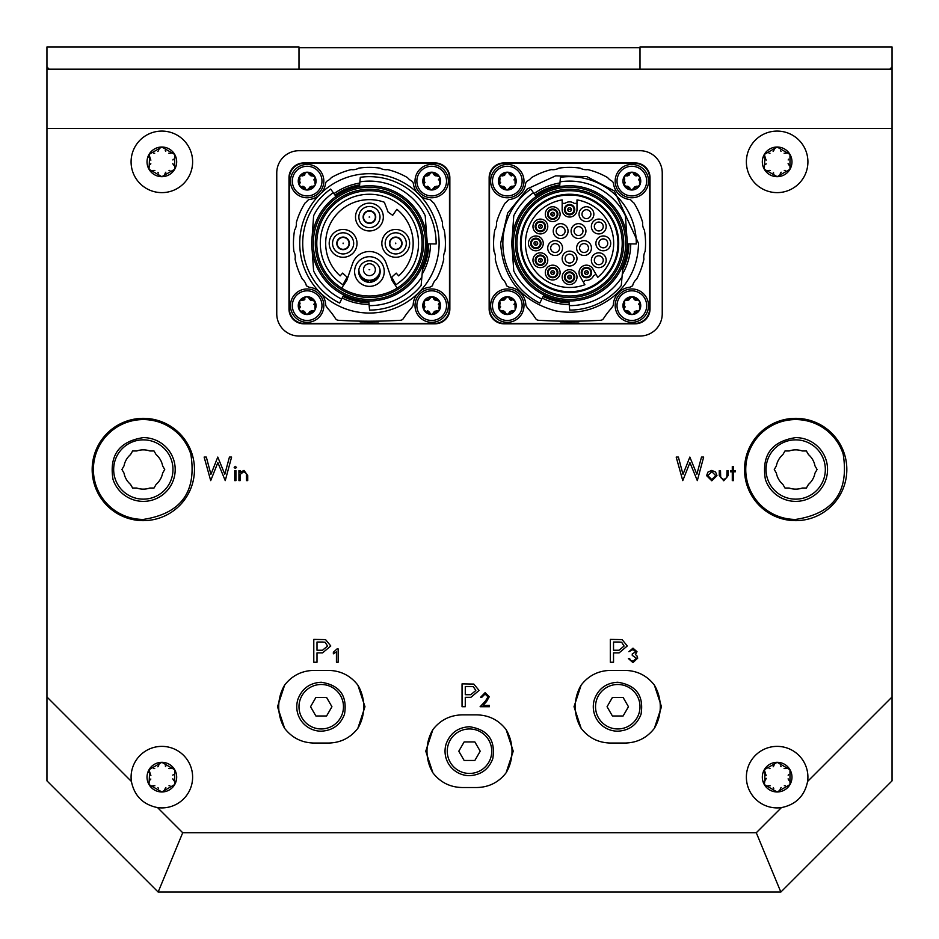 <?xml version="1.0" encoding="UTF-8"?>
<svg xmlns="http://www.w3.org/2000/svg" width="939" height="939" viewBox="0 0 939 939"><rect width="100%" height="100%" fill="white"/><g stroke="black" fill="none" stroke-linecap="round" stroke-linejoin="round"><path stroke-width="1.41" d="M303.813 162.94L435.027 162.94A14.824 14.824 0 0 1 449.851 177.764L449.851 308.978A14.824 14.824 0 0 1 435.027 323.802L303.813 323.802A14.824 14.824 0 0 1 288.989 308.978L288.989 177.764A14.824 14.824 0 0 1 303.813 162.94M276.759 172.94L276.759 313.79A22.243 22.243 0 0 0 299.001 336.033L639.999 336.033A22.243 22.243 0 0 0 662.241 313.79L662.241 172.94A22.243 22.243 0 0 0 639.999 150.71L299.001 150.71A22.243 22.243 0 0 0 276.759 172.94A22.243 22.243 0 0 1 299.001 150.71L639.999 150.71A22.243 22.243 0 0 1 662.241 172.94L662.241 313.79A22.243 22.243 0 0 1 639.999 336.033L299.001 336.033A22.243 22.243 0 0 1 276.759 313.79L276.759 172.94M503.973 162.94L635.187 162.94A14.824 14.824 0 0 1 650.011 177.764L650.011 308.978A14.824 14.824 0 0 1 635.187 323.802L503.973 323.802A14.824 14.824 0 0 1 489.149 308.978L489.149 177.764A14.824 14.824 0 0 1 503.973 162.94M639.999 69.193L639.999 46.95L892.05 46.95L892.05 128.49L46.95 128.49L46.95 46.95L299.001 46.95L299.001 69.193M46.95 66.962L49.168 69.193M889.832 69.193L892.05 66.962M299.001 47.689L639.999 47.689M569.574 194.256A49.11 49.11 0 0 0 520.464 243.365A49.11 49.11 0 0 0 569.574 292.487A49.11 49.11 0 0 0 618.695 243.365A49.11 49.11 0 0 0 569.574 194.256M579.797 246.687A4.449 4.449 0 0 1 585.408 243.835A4.449 4.449 0 0 1 588.26 249.445A4.449 4.449 0 0 1 582.661 252.298A4.449 4.449 0 0 1 579.797 246.687M591.077 250.361A7.418 7.418 0 0 1 581.746 255.115A7.418 7.418 0 0 1 576.98 245.772A7.418 7.418 0 0 1 586.323 241.018A7.418 7.418 0 0 1 591.077 250.361M575.9 234.68A4.449 4.449 0 0 1 574.914 228.459A4.449 4.449 0 0 1 581.124 227.473A4.449 4.449 0 0 1 582.11 233.694A4.449 4.449 0 0 1 575.9 234.68M582.873 225.078A7.418 7.418 0 0 1 584.504 235.431A7.418 7.418 0 0 1 574.152 237.074A7.418 7.418 0 0 1 572.508 226.722A7.418 7.418 0 0 1 582.873 225.078M563.259 234.68A4.449 4.449 0 0 1 557.05 233.694A4.449 4.449 0 0 1 558.036 227.473A4.449 4.449 0 0 1 564.245 228.459A4.449 4.449 0 0 1 563.259 234.68M556.287 225.078A7.418 7.418 0 0 1 566.64 226.722A7.418 7.418 0 0 1 565.008 237.074A7.418 7.418 0 0 1 554.644 235.431A7.418 7.418 0 0 1 556.287 225.078M559.351 246.687A4.449 4.449 0 0 1 556.498 252.298A4.449 4.449 0 0 1 550.9 249.445A4.449 4.449 0 0 1 553.752 243.835A4.449 4.449 0 0 1 559.351 246.687M548.071 250.361A7.418 7.418 0 0 1 552.836 241.018A7.418 7.418 0 0 1 562.179 245.772A7.418 7.418 0 0 1 557.414 255.115A7.418 7.418 0 0 1 548.071 250.361M569.574 254.117A4.449 4.449 0 0 1 574.022 258.565A4.449 4.449 0 0 1 569.574 263.014A4.449 4.449 0 0 1 565.125 258.565A4.449 4.449 0 0 1 569.574 254.117M569.574 265.983A7.418 7.418 0 0 1 562.168 258.565A7.418 7.418 0 0 1 569.574 251.159A7.418 7.418 0 0 1 576.992 258.565A7.418 7.418 0 0 1 569.574 265.983M584.222 268.73A4.449 4.449 0 0 1 590.291 270.362A4.449 4.449 0 0 1 588.671 276.43A4.449 4.449 0 0 1 582.591 274.81A4.449 4.449 0 0 1 584.222 268.73M594.939 258.014A4.449 4.449 0 0 1 601.007 256.382A4.449 4.449 0 0 1 602.638 262.462A4.449 4.449 0 0 1 596.57 264.082A4.449 4.449 0 0 1 594.939 258.014M605.209 263.941A7.418 7.418 0 0 1 595.08 266.653A7.418 7.418 0 0 1 592.368 256.523A7.418 7.418 0 0 1 602.498 253.812A7.418 7.418 0 0 1 605.209 263.941M598.859 243.365A4.449 4.449 0 0 1 603.308 238.917A4.449 4.449 0 0 1 607.756 243.365A4.449 4.449 0 0 1 603.308 247.814A4.449 4.449 0 0 1 598.859 243.365M610.726 243.365A7.418 7.418 0 0 1 603.308 250.783A7.418 7.418 0 0 1 595.889 243.365A7.418 7.418 0 0 1 603.308 235.959A7.418 7.418 0 0 1 610.726 243.365M594.939 228.729A4.449 4.449 0 0 1 596.57 222.649A4.449 4.449 0 0 1 602.638 224.28A4.449 4.449 0 0 1 601.007 230.36A4.449 4.449 0 0 1 594.939 228.729M605.209 222.801A7.418 7.418 0 0 1 602.498 232.931A7.418 7.418 0 0 1 592.368 230.208A7.418 7.418 0 0 1 595.08 220.09A7.418 7.418 0 0 1 605.209 222.801M584.222 218.012A4.449 4.449 0 0 1 582.591 211.932A4.449 4.449 0 0 1 588.671 210.313A4.449 4.449 0 0 1 590.291 216.381A4.449 4.449 0 0 1 584.222 218.012M590.15 207.742A7.418 7.418 0 0 1 592.861 217.871A7.418 7.418 0 0 1 582.732 220.583A7.418 7.418 0 0 1 580.02 210.453A7.418 7.418 0 0 1 590.15 207.742M569.574 214.092A4.449 4.449 0 0 1 565.125 209.643A4.449 4.449 0 0 1 569.574 205.195A4.449 4.449 0 0 1 574.022 209.643A4.449 4.449 0 0 1 569.574 214.092M554.937 218.012A4.449 4.449 0 0 1 548.857 216.381A4.449 4.449 0 0 1 550.489 210.313A4.449 4.449 0 0 1 556.569 211.932A4.449 4.449 0 0 1 554.937 218.012M549.01 207.742A7.418 7.418 0 0 1 559.128 210.453A7.418 7.418 0 0 1 556.416 220.583A7.418 7.418 0 0 1 546.298 217.871A7.418 7.418 0 0 1 549.01 207.742M544.221 228.729A4.449 4.449 0 0 1 538.141 230.36A4.449 4.449 0 0 1 536.509 224.28A4.449 4.449 0 0 1 542.589 222.649A4.449 4.449 0 0 1 544.221 228.729M533.951 222.801A7.418 7.418 0 0 1 544.068 220.09A7.418 7.418 0 0 1 546.791 230.208A7.418 7.418 0 0 1 536.662 232.931A7.418 7.418 0 0 1 533.951 222.801M540.301 243.365A4.449 4.449 0 0 1 535.852 247.814A4.449 4.449 0 0 1 531.404 243.365A4.449 4.449 0 0 1 535.852 238.917A4.449 4.449 0 0 1 540.301 243.365M528.434 243.365A7.418 7.418 0 0 1 535.852 235.959A7.418 7.418 0 0 1 543.258 243.365A7.418 7.418 0 0 1 535.852 250.783A7.418 7.418 0 0 1 528.434 243.365M544.221 258.014A4.449 4.449 0 0 1 542.589 264.082A4.449 4.449 0 0 1 536.509 262.462A4.449 4.449 0 0 1 538.141 256.382A4.449 4.449 0 0 1 544.221 258.014M533.951 263.941A7.418 7.418 0 0 1 536.662 253.812A7.418 7.418 0 0 1 546.791 256.523A7.418 7.418 0 0 1 544.068 266.653A7.418 7.418 0 0 1 533.951 263.941M554.937 268.73A4.449 4.449 0 0 1 556.569 274.81A4.449 4.449 0 0 1 550.489 276.43A4.449 4.449 0 0 1 548.857 270.362A4.449 4.449 0 0 1 554.937 268.73M549.01 279A7.418 7.418 0 0 1 546.298 268.871A7.418 7.418 0 0 1 556.416 266.16A7.418 7.418 0 0 1 559.128 276.289A7.418 7.418 0 0 1 549.01 279M569.574 272.65A4.449 4.449 0 0 1 574.022 277.099A4.449 4.449 0 0 1 569.574 281.547A4.449 4.449 0 0 1 565.125 277.099A4.449 4.449 0 0 1 569.574 272.65M569.574 284.517A7.418 7.418 0 0 1 562.168 277.099A7.418 7.418 0 0 1 569.574 269.693A7.418 7.418 0 0 1 576.992 277.099A7.418 7.418 0 0 1 569.574 284.517M569.574 291.736A48.37 48.37 0 0 1 521.204 243.365A48.37 48.37 0 0 1 569.574 194.995A48.37 48.37 0 0 1 617.944 243.365A48.37 48.37 0 0 1 569.574 291.736M630.75 243.905A61.176 61.176 0 0 1 622.24 274.505M569.222 304.553A61.176 61.176 0 0 1 542.284 298.121M569.574 300.973A57.596 57.596 0 0 0 627.182 243.365A57.596 57.596 0 0 0 569.574 185.769A57.596 57.596 0 0 0 511.978 243.365A57.596 57.596 0 0 0 569.574 300.973M512.365 250.913A57.713 57.713 0 0 1 512.365 235.818M573.799 300.82L573.107 300.867L573.799 300.82M626.794 235.818A57.713 57.713 0 0 1 627.287 243.87L636.29 243.952A66.716 66.716 0 0 0 560.454 177.283L560.055 181.837A62.267 62.267 0 0 1 625.386 215.747L627.041 239.351M611.535 180.828A3.709 3.709 0 0 1 613.484 183.621A18.534 18.534 0 0 0 629.283 199.455A3.709 3.709 0 0 1 631.665 200.817A11.867 11.867 0 0 0 633.954 203A75.989 75.989 0 0 1 642.652 222.543A11.867 11.867 0 0 0 644.389 230.055A75.989 75.989 0 0 1 645.128 251.441A11.867 11.867 0 0 0 643.931 259.047A75.989 75.989 0 0 1 636.607 279.153A11.867 11.867 0 0 0 632.64 285.761L630.057 287.193A18.534 18.534 0 0 0 613.355 304.482A3.709 3.709 0 0 1 612.662 306.419A11.867 11.867 0 0 0 611.735 307.922A74.134 74.134 0 0 0 603.519 318.567A3.709 3.709 0 0 1 600.608 320.281A518.927 518.927 0 0 1 538.54 320.281A3.709 3.709 0 0 1 535.641 318.567A74.134 74.134 0 0 0 527.413 307.922A11.867 11.867 0 0 0 526.497 306.419A3.709 3.709 0 0 1 525.805 304.482A18.534 18.534 0 0 0 509.102 287.193L506.52 285.761A11.867 11.867 0 0 0 502.541 279.153A75.989 75.989 0 0 1 495.229 259.047A11.867 11.867 0 0 0 494.02 251.441A75.989 75.989 0 0 1 494.771 230.055A11.867 11.867 0 0 0 496.508 222.543A75.989 75.989 0 0 1 505.205 203A11.867 11.867 0 0 0 507.494 200.817A3.709 3.709 0 0 1 509.877 199.455A18.534 18.534 0 0 0 525.664 183.621A3.709 3.709 0 0 1 527.624 180.828A11.867 11.867 0 0 0 531.474 177.624A75.989 75.989 0 0 1 551.31 169.607A11.867 11.867 0 0 0 558.881 168.14A75.989 75.989 0 0 1 580.279 168.14A11.867 11.867 0 0 0 587.837 169.607A75.989 75.989 0 0 1 607.674 177.624A11.867 11.867 0 0 0 611.535 180.828M634.811 163.304A14.824 14.824 0 0 1 649.635 178.14L649.635 308.602A14.824 14.824 0 0 1 634.811 323.427L504.337 323.427A14.824 14.824 0 0 1 489.512 308.602L489.512 178.14A14.824 14.824 0 0 1 504.337 163.304L634.811 163.304M569.574 189.255A54.122 54.122 0 0 0 515.464 243.365A54.122 54.122 0 0 0 569.574 297.487A54.122 54.122 0 0 0 623.696 243.365A54.122 54.122 0 0 0 569.574 189.255M569.574 296.008A52.631 52.631 0 0 1 516.943 243.365A52.631 52.631 0 0 1 569.574 190.734A52.631 52.631 0 0 1 622.217 243.365A52.631 52.631 0 0 1 569.574 296.008M541.791 299.095L543.881 294.916A57.596 57.596 0 0 1 512.119 247.391L513.774 270.995A62.267 62.267 0 0 0 541.791 299.095L539.808 303.074A66.716 66.716 0 0 1 530.828 189.056L533.422 192.671A62.267 62.267 0 0 0 513.774 215.747L512.119 239.351A57.596 57.596 0 0 1 536.134 196.474L533.422 192.671M568.893 321.208L568.893 321.948L560.29 321.866L560.982 321.877L560.29 321.126L578.178 321.138M622.029 276.935A62.267 62.267 0 0 1 569.316 305.644L569.703 310.093A66.716 66.716 0 0 0 621.278 285.538L623.109 264.645M568.917 300.961L569.316 305.644M560.055 181.837L559.632 186.638A57.596 57.596 0 0 0 536.134 196.474A57.596 57.596 0 0 1 559.632 186.638M566.053 300.867L565.348 300.82A57.596 57.596 0 0 1 543.881 294.916A57.596 57.596 0 0 0 565.313 300.809L566.053 300.867A57.596 57.596 0 0 1 565.442 300.82A57.596 57.596 0 0 0 566.053 300.867M543.118 296.442A59.31 59.31 0 0 0 569.057 302.675L569.022 302.229A58.864 58.864 0 0 1 543.317 296.043M559.785 184.877A59.31 59.31 0 0 0 535.136 195.089M628.437 243.882A58.864 58.864 0 0 1 622.757 268.589L622.651 269.833A59.31 59.31 0 0 0 628.884 243.894A59.31 59.31 0 0 1 622.651 269.833M578.858 321.126L578.858 321.866L568.893 321.948M534.056 193.563A61.176 61.176 0 0 1 559.961 182.952M576.992 209.643A7.418 7.418 0 0 1 569.574 217.05A7.418 7.418 0 0 1 562.168 209.643L562.168 199.89A44.11 44.11 0 0 0 526.967 254.786A44.11 44.11 0 0 0 584.903 284.728L580.02 276.289A7.418 7.418 0 0 1 582.732 266.16A7.418 7.418 0 0 1 592.861 268.871L597.732 277.322A44.11 44.11 0 0 0 576.992 199.89L576.992 209.643M596.019 274.329L593.554 275.749A7.782 7.782 0 0 1 585.631 280.327L583.178 281.747M562.168 203.34L565.008 203.34A7.782 7.782 0 0 1 574.152 203.34L576.992 203.34M149.841 450.966A19.649 19.649 0 0 0 136.801 450.966L132.622 450.966L130.533 454.593A19.649 19.649 0 0 0 124.018 465.873L121.917 469.5L124.018 473.127A19.649 19.649 0 0 0 130.533 484.407L132.622 488.034L136.801 488.034A19.649 19.649 0 0 0 149.841 488.034L154.019 488.034L156.109 484.407A19.649 19.649 0 0 0 162.623 473.127L164.724 469.5L162.623 465.873A19.649 19.649 0 0 0 156.109 454.593L154.019 450.966L149.841 450.966M143.327 519.431C181.098 513.586 196.932 491.801 190.805 454.077A49.931 49.931 0 0 0 143.327 419.569A49.931 49.931 0 0 0 95.837 484.923A49.931 49.931 0 0 0 143.327 519.431M94.675 485.31A51.152 51.152 0 0 0 143.327 520.652A51.152 51.152 0 0 0 191.967 453.69A51.152 51.152 0 0 0 143.327 418.348A51.152 51.152 0 0 0 94.675 485.31A51.152 51.152 0 0 0 143.327 520.652A51.152 51.152 0 0 0 191.967 453.69A51.152 51.152 0 0 0 143.327 418.348A51.152 51.152 0 0 0 94.675 485.31M173.633 459.652A31.879 31.879 0 0 0 143.327 437.621C119.194 441.353 109.088 455.262 113.009 479.348A31.879 31.879 0 0 0 143.327 501.379A31.879 31.879 0 0 0 173.633 459.652M143.327 439.851A29.649 29.649 0 0 0 115.121 478.667A29.649 29.649 0 0 0 143.327 499.149A29.649 29.649 0 0 0 171.52 460.333A29.649 29.649 0 0 0 143.327 439.851M567.719 209.643A1.855 1.855 0 0 1 569.574 207.789A1.855 1.855 0 0 1 571.428 209.643A1.855 1.855 0 0 1 569.574 211.498A1.855 1.855 0 0 1 567.719 209.643M574.762 209.643A5.188 5.188 0 0 0 569.574 204.456A5.188 5.188 0 0 0 564.386 209.643A5.188 5.188 0 0 0 569.574 214.831A5.188 5.188 0 0 0 574.762 209.643M321.232 682.254C339.754 685.118 347.5 695.787 344.507 714.286C340.388 724.931 332.641 730.565 321.232 731.188A24.461 24.461 0 0 1 297.968 699.156C302.088 688.51 309.835 682.876 321.232 682.254M284.623 685.106C292.041 675.587 301.771 670.681 313.826 670.399L328.65 670.399C340.716 670.692 350.447 675.599 357.853 685.106A42.513 42.513 0 0 1 357.853 728.335C350.435 737.854 340.704 742.761 328.65 743.042L313.826 743.042C301.759 742.749 292.029 737.843 284.623 728.335A42.513 42.513 0 0 1 284.623 685.106L277.498 706.727L284.623 728.335M357.853 728.335L364.978 706.727L357.853 685.106M326.584 697.454L315.891 697.454L310.539 706.727L315.891 715.988L326.584 715.988L331.937 706.727L326.584 697.454M300.081 699.848A22.243 22.243 0 0 1 321.232 684.484A22.243 22.243 0 0 1 342.383 713.593A22.243 22.243 0 0 1 321.232 728.957A22.243 22.243 0 0 1 300.081 699.848A22.243 22.243 0 0 1 321.232 684.484A22.243 22.243 0 0 1 342.383 713.593A22.243 22.243 0 0 1 321.232 728.957A22.243 22.243 0 0 1 300.081 699.848M321.666 294.118A18.534 18.534 0 0 1 325.645 304.482A3.709 3.709 0 0 0 326.338 306.419A11.867 11.867 0 0 1 327.265 307.922A74.134 74.134 0 0 1 335.481 318.567A3.709 3.709 0 0 0 338.38 320.281A518.927 518.927 0 0 0 400.46 320.281A3.709 3.709 0 0 0 403.359 318.567A74.134 74.134 0 0 1 411.587 307.922A11.867 11.867 0 0 1 412.503 306.419A3.709 3.709 0 0 0 413.195 304.482A18.534 18.534 0 0 1 417.174 294.118M378.018 321.877L378.71 321.126L370.107 321.208L370.107 321.948L360.142 321.866L360.822 321.877L360.142 321.126M368.734 321.948L368.734 321.208L365.294 321.197M420.167 291.125A18.534 18.534 0 0 1 429.898 287.193L432.48 285.761A11.867 11.867 0 0 1 436.459 279.153A75.989 75.989 0 0 0 443.771 259.047A11.867 11.867 0 0 1 444.98 251.441A75.989 75.989 0 0 0 444.229 230.055A11.867 11.867 0 0 1 442.492 222.543A75.989 75.989 0 0 0 433.795 203A11.867 11.867 0 0 1 431.506 200.817A3.709 3.709 0 0 0 429.123 199.455A18.534 18.534 0 0 1 420.167 195.617M417.174 192.624A18.534 18.534 0 0 1 413.336 183.621A3.709 3.709 0 0 0 411.376 180.828A11.867 11.867 0 0 1 407.526 177.624A75.989 75.989 0 0 0 387.69 169.607A11.867 11.867 0 0 1 380.119 168.14A75.989 75.989 0 0 0 358.721 168.14A11.867 11.867 0 0 1 351.163 169.607A75.989 75.989 0 0 0 331.326 177.624A11.867 11.867 0 0 1 327.465 180.828A3.709 3.709 0 0 0 325.516 183.621A18.534 18.534 0 0 1 321.666 192.624M318.673 195.617A18.534 18.534 0 0 1 309.717 199.455A3.709 3.709 0 0 0 307.335 200.817A11.867 11.867 0 0 1 305.046 203A75.989 75.989 0 0 0 296.348 222.543A11.867 11.867 0 0 1 294.611 230.055A75.989 75.989 0 0 0 293.872 251.441A11.867 11.867 0 0 1 295.069 259.047A75.989 75.989 0 0 0 302.393 279.153A11.867 11.867 0 0 1 306.36 285.761L308.943 287.193A18.534 18.534 0 0 1 318.673 291.125M293.707 319.084A14.824 14.824 0 0 0 304.189 323.427L434.663 323.427A14.824 14.824 0 0 0 449.488 308.602L449.488 178.14A14.824 14.824 0 0 0 434.663 163.304L304.189 163.304A14.824 14.824 0 0 0 289.365 178.14L289.365 308.602A14.824 14.824 0 0 0 293.707 319.084M426.635 235.818A57.713 57.713 0 0 1 427.128 243.87L436.142 243.952A66.716 66.716 0 0 0 360.294 177.283L359.484 186.638A57.596 57.596 0 0 0 335.974 196.474L333.263 192.671A62.267 62.267 0 0 0 313.614 215.747L311.959 239.351M426.881 239.351L425.226 215.747A62.267 62.267 0 0 0 359.895 181.837M312.206 250.913A57.713 57.713 0 0 1 312.206 235.818M325.68 243.365A43.734 43.734 0 0 1 384.344 202.261L388.136 212.132L392.69 215.313L396.88 209.327A43.734 43.734 0 0 1 398.688 275.878L396.211 273.12L391.751 277.134L395.859 284.763A49.11 49.11 0 0 0 406.575 211.24A49.11 49.11 0 0 0 332.277 211.24A49.11 49.11 0 0 0 342.993 284.763L347.09 277.134L342.641 273.12L340.153 275.878A43.734 43.734 0 0 1 325.68 243.365M369.426 256.711A14.824 14.824 0 0 0 354.602 271.535A14.824 14.824 0 0 0 369.426 286.372A14.824 14.824 0 0 0 384.251 271.535A14.824 14.824 0 0 0 369.426 256.711M369.426 210.747A6.303 6.303 0 0 1 375.729 217.05A6.303 6.303 0 0 1 369.426 223.353A6.303 6.303 0 0 1 363.123 217.05A6.303 6.303 0 0 1 369.426 210.747M369.426 203.153A13.897 13.897 0 0 0 355.517 217.05A13.897 13.897 0 0 0 369.426 230.959A13.897 13.897 0 0 0 383.323 217.05A13.897 13.897 0 0 0 369.426 203.153M402.045 243.365A6.303 6.303 0 0 1 395.742 249.668A6.303 6.303 0 0 1 389.439 243.365A6.303 6.303 0 0 1 395.742 237.074A6.303 6.303 0 0 1 402.045 243.365M409.639 243.365A13.897 13.897 0 0 0 395.742 229.468A13.897 13.897 0 0 0 381.844 243.365A13.897 13.897 0 0 0 395.742 257.274A13.897 13.897 0 0 0 409.639 243.365M336.808 243.365A6.303 6.303 0 0 1 343.111 237.074A6.303 6.303 0 0 1 349.402 243.365A6.303 6.303 0 0 1 343.111 249.668A6.303 6.303 0 0 1 336.808 243.365M329.202 243.365A13.897 13.897 0 0 0 343.111 257.274A13.897 13.897 0 0 0 357.008 243.365A13.897 13.897 0 0 0 343.111 229.468A13.897 13.897 0 0 0 329.202 243.365M397.197 288.073L392.091 280.515L386.246 263.519A17.794 17.794 0 0 0 352.594 263.519L346.749 280.515L341.643 288.073M346.62 280.702A43.734 43.734 0 0 1 345.998 280.303M345.787 280.608A44.11 44.11 0 0 0 346.421 281.007M392.842 280.303A43.734 43.734 0 0 1 392.22 280.702M392.432 281.007A44.11 44.11 0 0 0 393.054 280.608M393.265 280.925A44.473 44.473 0 0 1 392.631 281.313M365.201 300.82L365.893 300.867A57.596 57.596 0 0 1 365.201 300.82L365.893 300.867M369.426 185.769A57.596 57.596 0 0 0 311.818 243.365A57.596 57.596 0 0 0 369.426 300.973A57.596 57.596 0 0 0 427.022 243.365A57.596 57.596 0 0 0 369.426 185.769M368.757 300.961L369.555 310.093A66.716 66.716 0 0 0 421.118 285.538L422.949 264.645A57.596 57.596 0 0 1 373.687 300.809L373.652 300.82M369.168 305.644A62.267 62.267 0 0 0 421.881 276.935M342.958 296.442A59.31 59.31 0 0 0 368.91 302.675M365.154 300.809L365.154 300.809A57.596 57.596 0 0 1 343.721 294.916L341.632 299.095A62.267 62.267 0 0 1 313.614 270.995L311.959 247.391M333.263 192.671L330.681 189.056A66.716 66.716 0 0 0 339.648 303.074L341.632 299.095M359.637 184.877A59.31 59.31 0 0 0 334.988 195.089M422.491 269.833A59.31 59.31 0 0 0 428.724 243.894A59.31 59.31 0 0 1 422.491 269.833M378.71 321.866L370.107 321.948M299.741 243.365A69.686 69.686 0 0 0 369.426 313.051A69.686 69.686 0 0 0 439.112 243.365A69.686 69.686 0 0 0 369.426 173.692A69.686 69.686 0 0 0 299.741 243.365M359.79 183.07A61.07 61.07 0 0 0 333.955 193.657M342.172 298.027A61.07 61.07 0 0 0 369.062 304.436M422.116 274.247A61.07 61.07 0 0 0 430.485 243.905M369.426 297.487A54.122 54.122 0 0 1 315.304 243.365A54.122 54.122 0 0 1 369.426 189.255A54.122 54.122 0 0 1 423.536 243.365A54.122 54.122 0 0 1 369.426 297.487M369.426 296.008A52.631 52.631 0 0 1 316.783 243.365A52.631 52.631 0 0 1 369.426 190.734A52.631 52.631 0 0 1 422.057 243.365A52.631 52.631 0 0 1 369.426 296.008M346.209 281.313A44.473 44.473 0 0 1 345.587 280.925M369.426 260.796A10.752 10.752 0 0 1 380.166 271.535A10.752 10.752 0 0 1 369.426 282.287A10.752 10.752 0 0 1 358.675 271.535A10.752 10.752 0 0 1 369.426 260.796M376.469 277.557A9.261 9.261 0 0 1 370.717 280.714L370.717 280.174M370.717 281.653L370.717 280.714L370.717 281.653A10.188 10.188 0 0 0 379.556 272.686M359.297 272.686A10.188 10.188 0 0 0 368.123 281.653L368.123 280.714A9.261 9.261 0 0 1 362.372 277.557M368.123 280.174L368.123 281.653M363.487 217.05A5.927 5.927 0 0 1 369.426 211.122A5.927 5.927 0 0 1 375.354 217.05A5.927 5.927 0 0 0 369.426 211.122A5.927 5.927 0 0 0 363.487 217.05A5.927 5.927 0 0 0 369.426 222.989A5.927 5.927 0 0 0 375.354 217.05A5.927 5.927 0 0 1 369.426 222.989A5.927 5.927 0 0 1 363.487 217.05M379.99 217.05A10.564 10.564 0 0 0 369.426 206.486A10.564 10.564 0 0 0 358.862 217.05A10.564 10.564 0 0 0 369.426 227.614A10.564 10.564 0 0 0 379.99 217.05M802.199 450.966A19.649 19.649 0 0 0 789.159 450.966L784.981 450.966L782.891 454.593A19.649 19.649 0 0 0 776.377 465.873L774.276 469.5L776.377 473.127A19.649 19.649 0 0 0 782.891 484.407L784.981 488.034L789.159 488.034A19.649 19.649 0 0 0 802.199 488.034L806.378 488.034L808.467 484.407A19.649 19.649 0 0 0 814.982 473.127L817.083 469.5L814.982 465.873A19.649 19.649 0 0 0 808.467 454.593L806.378 450.966L802.199 450.966M795.673 519.431C833.456 513.586 849.29 491.801 843.163 454.077A49.931 49.931 0 0 0 795.673 419.569A49.931 49.931 0 0 0 748.195 484.923A49.931 49.931 0 0 0 795.673 519.431M747.033 485.31A51.152 51.152 0 0 0 795.673 520.652A51.152 51.152 0 0 0 844.325 453.69A51.152 51.152 0 0 0 795.673 418.348A51.152 51.152 0 0 0 747.033 485.31A51.152 51.152 0 0 0 795.673 520.652A51.152 51.152 0 0 0 844.325 453.69A51.152 51.152 0 0 0 795.673 418.348A51.152 51.152 0 0 0 747.033 485.31M825.991 459.652A31.879 31.879 0 0 0 795.673 437.621C771.553 441.353 761.447 455.262 765.367 479.348A31.879 31.879 0 0 0 795.673 501.379A31.879 31.879 0 0 0 825.991 459.652M795.673 439.851A29.649 29.649 0 0 0 767.48 478.667A29.649 29.649 0 0 0 795.673 499.149A29.649 29.649 0 0 0 823.879 460.333A29.649 29.649 0 0 0 795.673 439.851M617.768 682.254C636.278 685.118 644.025 695.787 641.032 714.286C636.912 724.931 629.165 730.565 617.768 731.188A24.461 24.461 0 0 1 594.493 699.156C598.613 688.51 606.359 682.876 617.768 682.254M581.147 685.106C588.565 675.587 598.296 670.681 610.35 670.399L625.174 670.399C637.241 670.692 646.971 675.599 654.377 685.106A42.513 42.513 0 0 1 654.377 728.335C646.959 737.854 637.229 742.761 625.174 743.042L610.35 743.042C598.284 742.749 588.553 737.843 581.147 728.335A42.513 42.513 0 0 1 581.147 685.106L574.022 706.727L581.147 728.335M654.377 728.335L661.502 706.727L654.377 685.106M623.109 697.454L612.416 697.454L607.064 706.727L612.416 715.988L623.109 715.988L628.461 706.727L623.109 697.454M596.617 699.848A22.243 22.243 0 0 1 617.768 684.484A22.243 22.243 0 0 1 638.919 713.593A22.243 22.243 0 0 1 617.768 728.957A22.243 22.243 0 0 1 596.617 699.848A22.243 22.243 0 0 1 617.768 684.484A22.243 22.243 0 0 1 638.919 713.593A22.243 22.243 0 0 1 617.768 728.957A22.243 22.243 0 0 1 596.617 699.848M469.5 726.739C488.01 729.591 495.769 740.272 492.764 758.759C488.656 769.405 480.897 775.039 469.5 775.661A24.461 24.461 0 0 1 446.236 743.641C450.344 732.995 458.103 727.361 469.5 726.739M432.891 729.591C440.297 720.072 450.027 715.166 462.082 714.872L476.918 714.872C488.984 715.166 498.715 720.072 506.109 729.591A42.513 42.513 0 0 1 506.109 772.809C498.703 782.328 488.973 787.234 476.918 787.528L462.082 787.528C450.016 787.234 440.285 782.328 432.891 772.809A42.513 42.513 0 0 1 432.891 729.591L425.766 751.2L432.891 772.809M506.109 772.809L513.234 751.2L506.109 729.591M474.852 741.939L464.148 741.939L458.795 751.2L464.148 760.461L474.852 760.461L480.205 751.2L474.852 741.939M448.349 744.322A22.243 22.243 0 0 1 469.5 728.957A22.243 22.243 0 0 1 490.651 758.078A22.243 22.243 0 0 1 469.5 773.443A22.243 22.243 0 0 1 448.349 744.322A22.243 22.243 0 0 1 469.5 728.957A22.243 22.243 0 0 1 490.651 758.078A22.243 22.243 0 0 1 469.5 773.443A22.243 22.243 0 0 1 448.349 744.322M395.742 237.438A5.927 5.927 0 0 1 401.669 243.365A5.927 5.927 0 0 1 395.742 249.305A5.927 5.927 0 0 0 401.669 243.365A5.927 5.927 0 0 0 395.742 237.438A5.927 5.927 0 0 0 389.814 243.365A5.927 5.927 0 0 0 395.742 249.305M395.742 253.929A10.564 10.564 0 0 0 406.305 243.365A10.564 10.564 0 0 0 395.742 232.802A10.564 10.564 0 0 0 385.178 243.365A10.564 10.564 0 0 0 395.742 253.929M375.354 269.693A5.927 5.927 0 0 1 369.426 275.62A5.927 5.927 0 0 1 363.487 269.693A5.927 5.927 0 0 0 369.426 275.62A5.927 5.927 0 0 0 375.354 269.693A5.927 5.927 0 0 0 369.426 263.753A5.927 5.927 0 0 0 363.487 269.693M358.862 269.552A10.564 10.564 0 0 0 369.426 280.256A10.564 10.564 0 0 0 379.99 269.552M343.111 249.305A5.927 5.927 0 0 1 337.171 243.365A5.927 5.927 0 0 1 343.111 237.438A5.927 5.927 0 0 1 349.038 243.365A5.927 5.927 0 0 1 343.111 249.305A5.927 5.927 0 0 0 349.038 243.365A5.927 5.927 0 0 0 343.111 237.438M343.111 232.802A10.564 10.564 0 0 0 332.547 243.365A10.564 10.564 0 0 0 343.111 253.929A10.564 10.564 0 0 0 353.674 243.365A10.564 10.564 0 0 0 343.111 232.802M551.111 215.09A1.855 1.855 0 0 1 551.792 212.554A1.855 1.855 0 0 1 554.315 213.235A1.855 1.855 0 0 1 553.634 215.759A1.855 1.855 0 0 1 551.111 215.09M557.203 211.568A5.188 5.188 0 0 0 550.113 209.667A5.188 5.188 0 0 0 548.223 216.756A5.188 5.188 0 0 0 555.313 218.658A5.188 5.188 0 0 0 557.203 211.568M539.444 228.107A1.855 1.855 0 0 1 538.763 225.583A1.855 1.855 0 0 1 541.298 224.902A1.855 1.855 0 0 1 541.967 227.438A1.855 1.855 0 0 1 539.444 228.107M542.965 222.015A5.188 5.188 0 0 0 535.876 223.916A5.188 5.188 0 0 0 537.777 230.994A5.188 5.188 0 0 0 544.866 229.104A5.188 5.188 0 0 0 542.965 222.015M535.852 245.22A1.855 1.855 0 0 1 533.998 243.365A1.855 1.855 0 0 1 535.852 241.523A1.855 1.855 0 0 1 537.707 243.365A1.855 1.855 0 0 1 535.852 245.22M535.852 238.177A5.188 5.188 0 0 0 530.664 243.365A5.188 5.188 0 0 0 535.852 248.565A5.188 5.188 0 0 0 541.04 243.365A5.188 5.188 0 0 0 535.852 238.177M541.298 261.84A1.855 1.855 0 0 1 538.763 261.159A1.855 1.855 0 0 1 539.444 258.636A1.855 1.855 0 0 1 541.967 259.305A1.855 1.855 0 0 1 541.298 261.84M537.777 255.737A5.188 5.188 0 0 0 535.876 262.826A5.188 5.188 0 0 0 542.965 264.728A5.188 5.188 0 0 0 544.866 257.638A5.188 5.188 0 0 0 537.777 255.737M554.315 273.507A1.855 1.855 0 0 1 551.792 274.188A1.855 1.855 0 0 1 551.111 271.653A1.855 1.855 0 0 1 553.634 270.972A1.855 1.855 0 0 1 554.315 273.507M548.223 269.986A5.188 5.188 0 0 0 550.113 277.075A5.188 5.188 0 0 0 557.203 275.174A5.188 5.188 0 0 0 555.313 268.085A5.188 5.188 0 0 0 548.223 269.986M571.428 277.099A1.855 1.855 0 0 1 569.574 278.953A1.855 1.855 0 0 1 567.719 277.099A1.855 1.855 0 0 1 569.574 275.244A1.855 1.855 0 0 1 571.428 277.099M564.386 277.099A5.188 5.188 0 0 0 569.574 282.287A5.188 5.188 0 0 0 574.762 277.099A5.188 5.188 0 0 0 569.574 271.911A5.188 5.188 0 0 0 564.386 277.099M588.049 271.653A1.855 1.855 0 0 1 587.368 274.188A1.855 1.855 0 0 1 584.833 273.507A1.855 1.855 0 0 0 587.368 274.188A1.855 1.855 0 0 0 588.049 271.653A1.855 1.855 0 0 0 585.513 270.972A1.855 1.855 0 0 0 584.833 273.507M581.945 275.174A5.188 5.188 0 0 0 589.035 277.075A5.188 5.188 0 0 0 590.936 269.986A5.188 5.188 0 0 0 583.847 268.085A5.188 5.188 0 0 0 581.945 275.174M523.985 305.644A16.679 16.679 0 0 1 507.306 322.323A16.679 16.679 0 0 1 490.628 305.644A16.679 16.679 0 0 1 507.306 288.966A16.679 16.679 0 0 1 523.985 305.644A16.679 16.679 0 0 1 507.306 322.323A16.679 16.679 0 0 1 490.628 305.644M499.525 302.828L499.618 301.161L500.205 303.684M515.088 308.462L515.006 301.196L507.306 296.747L505.452 298.52M505.029 299.283L504.102 300.093M502.94 300.48L502.072 300.48M505.581 298.109L499.607 301.196A8.897 8.897 0 0 1 515.006 301.196A8.897 8.897 0 0 1 507.306 314.542L509.161 312.757M505.851 297.499L507.342 296.747M511.673 300.48L510.511 300.093M509.595 299.283L509.161 298.52M513.633 300.316L515.03 301.231M513.95 304.459L514.419 303.661M648.532 181.098A16.679 16.679 0 0 1 631.853 197.777A16.679 16.679 0 0 1 615.174 181.098A16.679 16.679 0 0 1 631.853 164.419A16.679 16.679 0 0 1 648.532 181.098A16.679 16.679 0 0 1 631.853 197.777A16.679 16.679 0 0 1 615.174 181.098M637.499 186.356L639.553 185.546L639.553 176.649L631.853 172.201L624.142 176.649L624.752 179.138M624.071 178.281L624.165 176.614M629.564 174.748L628.649 175.546M627.487 175.945L626.606 175.933M630.398 172.952L631.888 172.201M636.208 175.945L635.046 175.546M634.13 174.748L633.708 173.985M638.18 175.769L639.576 176.685M638.485 179.912L638.966 179.114M448.373 181.098A16.679 16.679 0 0 1 431.694 197.777A16.679 16.679 0 0 1 415.015 181.098A16.679 16.679 0 0 1 431.694 164.419A16.679 16.679 0 0 1 448.373 181.098A16.679 16.679 0 0 1 431.694 197.777A16.679 16.679 0 0 1 415.015 181.098M426.048 175.839L423.994 176.649L424.592 179.138M423.912 178.281L424.005 176.614M430.238 172.952L431.729 172.201L429.839 173.985M429.405 174.748L428.489 175.546M427.327 175.945L426.459 175.933M439.475 183.915L439.393 176.649L436.928 175.933M436.06 175.945L434.898 175.546M433.971 174.748L433.548 173.985M438.02 175.769L439.417 176.685M438.337 179.912L438.806 179.114M523.985 181.098A16.679 16.679 0 0 1 507.306 197.777A16.679 16.679 0 0 1 490.628 181.098A16.679 16.679 0 0 1 507.306 164.419A16.679 16.679 0 0 1 523.985 181.098A16.679 16.679 0 0 1 507.306 197.777A16.679 16.679 0 0 1 490.628 181.098M515.088 183.915L515.006 176.649L507.306 172.201L499.607 176.649L500.205 179.138M499.525 178.281L499.618 176.614M505.029 174.748L504.102 175.546M502.94 175.945L502.072 175.933M505.851 172.952L507.342 172.201M511.673 175.945L510.511 175.546M509.595 174.748L509.161 173.985M513.633 175.769L515.03 176.685M513.95 179.912L514.419 179.114M448.373 305.644A16.679 16.679 0 0 1 431.694 322.323A16.679 16.679 0 0 1 415.015 305.644A16.679 16.679 0 0 1 431.694 288.966A16.679 16.679 0 0 1 448.373 305.644A16.679 16.679 0 0 1 431.694 322.323A16.679 16.679 0 0 1 415.015 305.644M423.912 302.828L424.005 301.161L424.592 303.684M430.238 297.499L431.729 296.747L429.839 298.52M429.405 299.283L428.489 300.093M427.327 300.48L426.459 300.48M426.048 300.374L423.994 301.196A8.897 8.897 0 0 1 439.393 301.196L436.928 300.48M436.06 300.48L434.898 300.093M433.971 299.283L433.548 298.52M438.02 300.316L439.417 301.231M438.337 304.459L438.806 303.661M648.532 305.644A16.679 16.679 0 0 1 631.853 322.323A16.679 16.679 0 0 1 615.174 305.644A16.679 16.679 0 0 1 631.853 288.966A16.679 16.679 0 0 1 648.532 305.644A16.679 16.679 0 0 1 631.853 322.323A16.679 16.679 0 0 1 615.174 305.644M624.071 302.828L624.165 301.161L624.752 303.684M633.297 313.79L639.553 310.093L639.553 301.196L631.853 296.747L629.999 298.52M629.564 299.283L628.649 300.093M627.487 300.48L626.606 300.48M630.116 298.109L624.142 301.196A8.897 8.897 0 0 1 639.553 301.196A8.897 8.897 0 0 1 631.853 314.542A8.897 8.897 0 0 1 624.142 310.093L626.606 310.809M630.398 297.499L631.888 296.747M636.208 300.48L635.046 300.093M634.13 299.283L633.708 298.52M638.18 300.316L639.576 301.231M638.485 304.459L638.966 303.661M323.826 305.644A16.679 16.679 0 0 1 307.147 322.323A16.679 16.679 0 0 1 290.468 305.644A16.679 16.679 0 0 1 307.147 288.966A16.679 16.679 0 0 1 323.826 305.644A16.679 16.679 0 0 1 307.147 322.323A16.679 16.679 0 0 1 290.468 305.644M305.703 297.499L299.447 301.196L300.057 303.684M299.377 302.828L299.471 301.161M304.87 299.283L303.954 300.093M302.792 300.48L301.912 300.48M314.929 308.462L314.858 301.196L312.394 300.48M311.513 300.48L310.351 300.093M309.436 299.283L309.001 298.52M313.485 300.316L314.87 301.231M313.79 304.459L314.272 303.661M323.826 181.098A16.679 16.679 0 0 1 307.147 197.777A16.679 16.679 0 0 1 290.468 181.098A16.679 16.679 0 0 1 307.147 164.419A16.679 16.679 0 0 1 323.826 181.098A16.679 16.679 0 0 1 307.147 197.777A16.679 16.679 0 0 1 290.468 181.098M305.703 172.952L299.447 176.649L300.057 179.138M299.377 178.281L299.471 176.614M304.87 174.748L303.954 175.546M302.792 175.945L301.912 175.933M314.929 183.915L314.858 176.649L312.394 175.933M311.513 175.945L310.351 175.546M309.436 174.748L309.001 173.985M313.485 175.769L314.87 176.685M313.79 179.912L314.272 179.114M149.547 158.081L149.019 169.266L161.848 176.685L174.689 169.266L174.689 154.442L161.848 147.024L149.019 154.442L150.475 159.243M150.604 159.477L150.886 160.146M148.89 157.153L149.043 154.383M150.486 153.163L151.273 152.975M154.7 153.245L153.843 153.303M158.973 149.313L158.421 150.698M158.28 150.921L157.846 151.508M159.442 148.28L161.919 147.024M163.691 147.669L164.278 148.292M165.733 151.355L165.252 150.639M171.274 153.08L169.806 153.303M169.536 153.292L168.82 153.21M172.436 152.975L174.724 154.501M172.882 159.97L173.269 159.196M766.318 778.372L764.839 780.919L764.311 784.558L777.152 791.976L789.981 784.558L789.981 769.734L777.152 762.315L764.311 769.734L765.766 774.534M765.895 774.769L766.177 775.438M764.17 772.421L764.334 769.675M765.778 768.454L766.611 768.266M769.992 768.536L769.135 768.595M774.264 764.604L773.713 765.989M773.572 766.212L773.137 766.799M774.734 763.571L777.21 762.315M781.025 766.647L780.544 765.931M786.565 768.372L785.098 768.595M784.828 768.583L784.112 768.501M787.727 768.266L790.016 769.792M788.173 775.262L788.56 774.487M149.547 773.372L149.019 784.558L161.848 791.976L174.689 784.558L174.689 769.734L161.848 762.315L149.019 769.734L150.475 774.534M150.604 774.769L150.886 775.438M148.878 772.421L149.043 769.675M154.7 768.536L153.843 768.595M158.973 764.604L158.421 765.989M158.28 766.212L157.846 766.799M159.442 763.571L161.919 762.315M163.691 762.961L164.278 763.583M165.733 766.647L165.252 765.931M171.274 768.372L169.806 768.595M169.536 768.583L168.82 768.501M172.436 768.266L174.724 769.792M172.882 775.262L173.269 774.487M764.839 158.081L764.311 169.266L777.152 176.685L789.981 169.266L789.981 154.442L777.152 147.024L764.311 154.442L765.766 159.243M765.895 159.477L766.177 160.146M764.182 157.153L764.334 154.383M765.778 153.163L766.611 152.975M769.992 153.245L769.135 153.303M774.264 149.313L773.713 150.698M773.572 150.921L773.137 151.508M774.734 148.28L777.21 147.024M778.983 147.669L779.57 148.292M781.025 151.355L780.544 150.639M786.565 153.08L785.098 153.303M784.828 153.292L784.112 153.21M787.727 152.975L790.016 154.501M788.173 159.97L788.56 159.196M807.61 781.424A30.764 30.764 0 0 0 777.152 746.376A30.764 30.764 0 0 0 746.376 777.152A30.764 30.764 0 0 0 781.424 807.61C795.908 804.641 804.641 795.908 807.61 781.424L892.05 696.984L892.05 780.849L780.849 892.05L158.151 892.05L46.95 780.849L46.95 696.984L131.39 781.424C134.359 795.908 143.092 804.641 157.576 807.61A30.764 30.764 0 0 0 192.624 777.152A30.764 30.764 0 0 0 161.848 746.376A30.764 30.764 0 0 0 131.39 781.424M746.376 161.848A30.764 30.764 0 0 0 777.152 192.624A30.764 30.764 0 0 0 807.916 161.848A30.764 30.764 0 0 0 777.152 131.084A30.764 30.764 0 0 0 746.376 161.848M131.084 161.848A30.764 30.764 0 0 0 161.848 192.624A30.764 30.764 0 0 0 192.624 161.848A30.764 30.764 0 0 0 161.848 131.084A30.764 30.764 0 0 0 131.084 161.848M322.464 642.03L317.006 642.03L317.006 650.234L322.523 650.234L327.558 646.055L325.094 642.229L322.464 642.03M618.989 642.03L613.531 642.03L613.531 650.234L619.047 650.234L624.083 646.055L621.618 642.229L618.989 642.03M711.785 479.559L715.741 475.639L711.785 471.648L707.818 475.639L711.785 479.559M470.732 686.515L465.274 686.515L465.274 694.707L470.779 694.707L475.815 690.529L473.362 686.714L470.732 686.515M317.006 652.863L317.006 662.241L313.79 662.241L313.79 639.4L325.563 639.612L330.774 645.962L322.605 652.863L317.006 652.863M240.161 480.615L238.929 480.615L238.929 470.592L240.161 470.592L240.161 472.399L243.976 470.416L247.72 475.498L247.72 480.615L246.488 480.615L246.347 473.62L243.764 471.648L240.349 474.301L240.161 480.615M235.935 480.615L234.703 480.615L234.703 470.592L235.935 470.592L235.935 480.615M235.313 468.479L234.175 467.422L235.313 466.366L236.464 467.422L235.313 468.479M488.034 696.832L485.052 694.05L481.871 697.219L480.639 697.219L485.123 692.642L489.266 696.726L486.496 701.644L483.057 705.318L489.442 705.318L489.442 706.727L480.111 706.727L485.44 701.034L488.034 696.832M613.531 652.863L613.531 662.241L610.315 662.241L610.315 639.4L622.088 639.612L627.299 645.962L619.13 652.863L613.531 652.863M635.773 651.725L633.015 649.565L628.907 651.678L632.992 648.156L637.006 651.725L635.398 654.553L636.888 655.727L637.71 658.169L632.956 662.594L628.379 658.544L629.611 658.544L630.691 660.446L632.98 661.185L636.478 658.286L632.252 655.375L632.252 653.967L635.773 651.725M210.7 480.615L204.139 457.082L206.322 457.082L210.923 474.348L217.778 457.082L224.808 474.23L229.433 457.082L231.593 457.082L225.243 480.615L217.86 462.622L210.7 480.615M337.054 648.919L338.157 648.919L338.157 662.241L336.444 662.241L336.444 651.854L333.368 653.826L333.368 652.241L337.054 648.919M682.77 480.615L676.197 457.082L678.381 457.082L682.993 474.348L689.848 457.082L696.867 474.23L701.503 457.082L703.663 457.082L697.313 480.615L689.93 462.622L682.77 480.615M706.586 475.627L707.971 472.071L711.785 470.416L715.6 472.059L716.973 475.627L711.785 480.791L706.586 475.627M723.758 480.791L719.262 475.38L719.262 470.592L720.495 470.592L720.694 477.587L723.769 479.559L726.809 477.681L727.009 470.592L728.241 470.592L728.241 475.474L723.758 480.791M730.53 470.592L732.291 470.592L732.291 466.542L733.523 466.542L733.523 470.592L735.284 470.592L735.284 471.824L733.523 471.824L733.523 480.615L732.291 480.615L732.291 471.824L730.53 471.824L730.53 470.592M465.274 697.348L465.274 706.727L462.047 706.727L462.047 683.874L473.831 684.085L479.043 690.447L470.873 697.348L465.274 697.348M157.576 807.61L182.718 832.74L756.282 832.74L781.424 807.61M756.282 832.74L780.849 892.05M182.718 832.74L158.151 892.05M46.95 69.193L892.05 69.193M46.95 128.49L46.95 696.984M892.05 696.984L892.05 128.49M789.453 165.628L788.525 164.466M788.396 164.231L788.114 163.562M790.122 166.579L789.957 169.325M788.514 170.546L787.727 170.734M784.3 170.464L785.157 170.405M780.027 174.396L780.579 173.011M780.72 172.788L781.154 172.201M779.558 175.429L777.081 176.685M775.309 176.039L774.722 175.417M773.266 172.353L773.748 173.069M767.726 170.628L769.194 170.405M769.464 170.417L770.18 170.499M766.564 170.734L764.276 169.208M763.935 167.353L764.17 166.579M766.118 163.738L765.731 164.513M789.981 169.266A14.824 14.824 0 0 1 764.311 169.266A14.824 14.824 0 0 1 777.152 147.024A14.824 14.824 0 0 1 789.981 169.266M174.161 780.919L173.234 779.757M173.105 779.523L172.823 778.854M174.818 781.847L174.666 784.617M169.008 785.755L169.865 785.697M164.736 789.687L165.287 788.302M165.428 788.079L165.863 787.492M164.266 790.72L161.79 791.976M160.017 791.331L159.43 790.708M157.975 787.645L158.456 788.361M152.435 785.92L153.902 785.697M154.172 785.708L154.888 785.79M151.273 786.025L148.984 784.499M150.827 779.03L150.44 779.804M174.689 784.558A14.824 14.824 0 0 1 149.019 784.558A14.824 14.824 0 0 1 161.848 762.315A14.824 14.824 0 0 1 174.689 784.558M789.453 780.919L788.525 779.757M788.396 779.523L788.114 778.854M790.11 781.847L789.957 784.617M788.514 785.837L787.727 786.025M784.3 785.755L785.157 785.697M780.027 789.687L780.579 788.302M780.72 788.079L781.154 787.492M779.558 790.72L777.081 791.976M775.309 791.331L774.722 790.708M773.266 787.645L773.748 788.361M767.726 785.92L769.194 785.697M769.464 785.708L770.18 785.79M766.564 786.025L764.276 784.499M763.935 782.645L764.182 781.823M764.839 780.919L764.839 773.372M789.981 784.558A14.824 14.824 0 0 1 764.311 784.558A14.824 14.824 0 0 1 777.152 762.315A14.824 14.824 0 0 1 789.981 784.558M174.161 165.628L173.234 164.466M173.105 164.231L172.823 163.562M174.83 166.579L174.666 169.325M169.008 170.464L169.865 170.405M164.736 174.396L165.287 173.011M165.428 172.788L165.863 172.201M164.266 175.429L161.79 176.685M160.017 176.039L159.43 175.417M157.975 172.353L158.456 173.069M152.435 170.628L153.902 170.405M154.172 170.417L154.888 170.499M151.273 170.734L148.984 169.208M148.644 167.353L148.878 166.579M150.827 163.738L150.44 164.513M174.689 169.266A14.824 14.824 0 0 1 149.019 169.266A14.824 14.824 0 0 1 161.848 147.024A14.824 14.824 0 0 1 174.689 169.266M299.764 178.833L299.447 185.546L307.147 189.995L309.001 188.223M309.436 187.46L310.351 186.65M311.513 186.251L312.394 186.262M312.793 186.356L314.858 185.546A8.897 8.897 0 0 1 299.447 185.546A8.897 8.897 0 0 1 307.147 172.201A8.897 8.897 0 0 1 314.858 185.546M308.602 189.244L307.112 189.995M302.792 186.251L303.954 186.65M304.87 187.46L305.292 188.223M300.82 186.427L299.424 185.511M300.515 182.283L300.034 183.082M312.804 175.839L307.147 172.201M312.804 186.368L308.884 188.622M299.764 303.379L299.447 310.093L307.147 314.542L309.001 312.757M309.436 311.994L310.351 311.185M311.513 310.797L312.394 310.809M308.884 313.168L314.858 310.093A8.897 8.897 0 0 1 299.447 310.093A8.897 8.897 0 0 1 307.147 296.747A8.897 8.897 0 0 1 314.858 310.093M308.602 313.79L307.112 314.542M302.792 310.797L303.954 311.185M304.87 311.994L305.292 312.757M300.82 310.973L299.424 310.058M300.515 306.83L300.034 307.616M312.804 300.374L307.147 296.747M639.623 308.462L639.529 310.116M634.13 311.994L635.046 311.185M636.208 310.797L637.088 310.809M627.487 310.797L628.649 311.185M629.564 311.994L629.999 312.757M625.515 310.973L624.13 310.058M625.21 306.83L624.728 307.616M624.458 303.379L624.142 310.093A8.897 8.897 0 0 1 624.142 301.196M626.196 310.903L631.853 314.542M439.475 308.462L439.382 310.116L438.795 307.605M424.311 303.379L423.994 310.093L431.694 314.542L433.548 312.757M433.971 311.994L434.898 311.185M436.06 310.797L436.928 310.809M433.419 313.168L439.393 310.093A8.897 8.897 0 0 1 423.994 310.093A8.897 8.897 0 0 1 423.994 301.196M433.149 313.79L431.658 314.542M427.327 310.797L428.489 311.185M429.405 311.994L429.839 312.757M425.367 310.973L423.97 310.058M425.05 306.83L424.581 307.616M439.076 307.91L439.393 301.196A8.897 8.897 0 0 1 439.393 310.093M437.351 300.374L431.694 296.747M426.036 300.374L429.956 298.109M508.762 189.244L507.271 189.995L509.161 188.223M509.595 187.46L510.511 186.65M511.673 186.251L512.541 186.262M512.952 186.356L515.006 185.546A8.897 8.897 0 0 1 499.607 185.546L502.072 186.262M502.94 186.251L504.102 186.65M505.029 187.46L505.452 188.223M500.98 186.427L499.583 185.511M500.663 182.283L500.194 183.082M499.924 178.833L499.607 185.546A8.897 8.897 0 0 1 507.306 172.201A8.897 8.897 0 0 1 515.006 185.546M501.649 186.368L507.306 189.995M512.964 186.368L509.044 188.622M424.311 178.833L423.994 185.546L431.694 189.995L433.548 188.223M433.971 187.46L434.898 186.65M436.06 186.251L436.928 186.262M437.339 186.356L439.393 185.546A8.897 8.897 0 0 1 423.994 185.546A8.897 8.897 0 0 1 431.694 172.201A8.897 8.897 0 0 1 439.393 185.546M433.149 189.244L431.658 189.995M427.327 186.251L428.489 186.65M429.405 187.46L429.839 188.223M425.367 186.427L423.97 185.511M425.05 182.283L424.581 183.082M437.351 175.839L431.694 172.201M426.036 175.839L429.956 173.574M437.351 186.368L433.419 188.622M639.623 183.915L639.529 185.582M633.297 189.244L631.806 189.995L633.708 188.223M634.13 187.46L635.046 186.65M636.208 186.251L637.088 186.262M625.21 182.283L624.142 185.546L626.606 186.262M627.487 186.251L628.649 186.65M629.564 187.46L629.999 188.223M625.515 186.427L624.13 185.511M624.458 183.363L624.458 178.833M626.196 186.368L631.853 189.995A8.897 8.897 0 0 1 624.142 176.649A8.897 8.897 0 0 1 639.553 176.649A8.897 8.897 0 0 1 631.853 189.995M637.499 186.368L633.579 188.622M509.595 311.994L510.511 311.185M511.673 310.797L512.541 310.809M512.952 310.903L515.006 310.093M508.762 313.79L507.271 314.542A8.897 8.897 0 0 1 499.607 310.093L502.072 310.809M502.94 310.797L504.102 311.185M505.029 311.994L505.452 312.757M500.98 310.973L499.583 310.058M500.663 306.83L500.194 307.616M499.924 303.379L499.607 310.093A8.897 8.897 0 0 1 499.607 301.196M501.649 310.903L507.306 314.542M512.964 310.903L509.044 313.168M625.691 243.365A56.117 56.117 0 0 1 569.574 299.482A56.117 56.117 0 0 1 513.457 243.365A56.117 56.117 0 0 1 569.574 187.248A56.117 56.117 0 0 1 625.691 243.365M627.182 243.365A57.596 57.596 0 0 0 569.574 185.769A57.596 57.596 0 0 0 511.978 243.365M627.405 243.87A57.819 57.819 0 0 1 623.038 265.397M568.928 301.196A57.819 57.819 0 0 1 543.775 295.116M535.394 195.453A58.864 58.864 0 0 1 559.75 185.335M536.005 196.298A57.819 57.819 0 0 1 559.656 186.403M570.266 321.208L570.266 321.948M115.121 478.667A29.649 29.649 0 0 0 143.327 499.149A29.649 29.649 0 0 0 171.52 460.333M570.032 209.643L569.128 209.643L570.032 209.643M343.627 295.116A57.819 57.819 0 0 0 368.781 301.196M368.863 302.229A58.864 58.864 0 0 1 343.158 296.043M359.496 186.403A57.819 57.819 0 0 0 335.845 196.298M335.246 195.453A58.864 58.864 0 0 1 359.59 185.335M422.879 265.397A57.819 57.819 0 0 0 427.245 243.87M428.278 243.882A58.864 58.864 0 0 1 422.609 268.589M311.818 243.365A57.596 57.596 0 0 0 369.426 300.973A57.596 57.596 0 0 0 427.022 243.365M313.309 243.365A56.117 56.117 0 0 0 369.426 299.482A56.117 56.117 0 0 0 425.543 243.365A56.117 56.117 0 0 0 369.426 187.248A56.117 56.117 0 0 0 313.309 243.365M369.743 217.05L369.109 217.05L369.743 217.05M767.48 478.667A29.649 29.649 0 0 0 795.673 499.149A29.649 29.649 0 0 0 823.879 460.333M395.742 243.682L395.742 243.06L395.742 243.682M369.109 269.693L369.743 269.693L369.109 269.693M343.111 243.06L343.111 243.682L343.111 243.06M553.106 213.928L552.32 214.385L553.106 213.928M540.594 226.111L540.136 226.898L540.594 226.111M535.852 242.919L535.852 243.823L535.852 242.919M540.136 259.845L540.594 260.631L540.136 259.845M552.32 272.357L553.106 272.803L552.32 272.357M569.128 277.099L570.032 277.099L569.128 277.099M586.053 272.803L586.84 272.357L586.053 272.803M522.131 305.644A14.824 14.824 0 0 1 507.306 320.469A14.824 14.824 0 0 1 492.482 305.644A14.824 14.824 0 0 1 507.306 290.82A14.824 14.824 0 0 1 522.131 305.644M646.678 181.098A14.824 14.824 0 0 1 631.853 195.922A14.824 14.824 0 0 1 617.017 181.098A14.824 14.824 0 0 1 631.853 166.273A14.824 14.824 0 0 1 646.678 181.098M446.518 181.098A14.824 14.824 0 0 1 431.694 195.922A14.824 14.824 0 0 1 416.869 181.098A14.824 14.824 0 0 1 431.694 166.273A14.824 14.824 0 0 1 446.518 181.098M522.131 181.098A14.824 14.824 0 0 1 507.306 195.922A14.824 14.824 0 0 1 492.482 181.098A14.824 14.824 0 0 1 507.306 166.273A14.824 14.824 0 0 1 522.131 181.098M446.518 305.644A14.824 14.824 0 0 1 431.694 320.469A14.824 14.824 0 0 1 416.869 305.644A14.824 14.824 0 0 1 431.694 290.82A14.824 14.824 0 0 1 446.518 305.644M646.678 305.644A14.824 14.824 0 0 1 631.853 320.469A14.824 14.824 0 0 1 617.017 305.644A14.824 14.824 0 0 1 631.853 290.82A14.824 14.824 0 0 1 646.678 305.644M321.983 305.644A14.824 14.824 0 0 1 307.147 320.469A14.824 14.824 0 0 1 292.322 305.644A14.824 14.824 0 0 1 307.147 290.82A14.824 14.824 0 0 1 321.983 305.644M321.983 181.098A14.824 14.824 0 0 1 307.147 195.922A14.824 14.824 0 0 1 292.322 181.098A14.824 14.824 0 0 1 307.147 166.273A14.824 14.824 0 0 1 321.983 181.098M500.64 243.365C503.046 278.824 521.368 301.337 555.595 310.879C577.508 314.905 597.087 309.882 614.352 295.797C630.057 281.853 638.109 264.375 638.52 243.365L614.352 190.946L586.722 176.591L555.595 175.863L527.319 188.892L507.67 213.036L500.64 243.365M560.243 321.126L560.243 321.866M578.917 321.126L578.917 321.866M360.083 321.126L360.083 321.866M378.757 321.126L378.757 321.866"/></g></svg>
